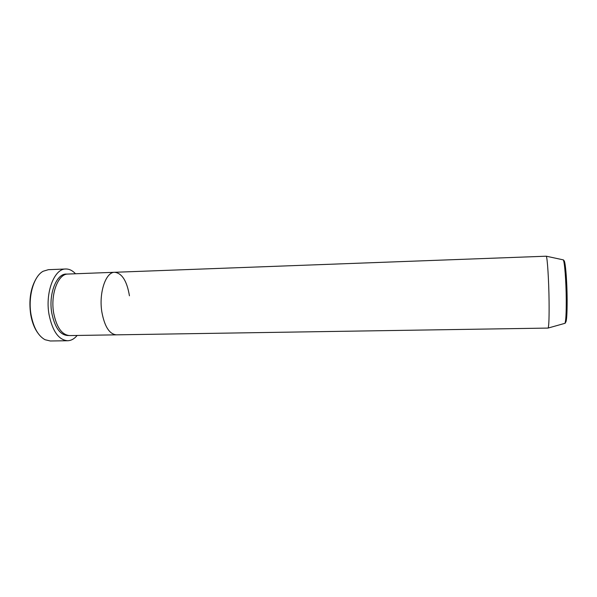 <?xml version="1.0" encoding="UTF-8"?>
<svg xmlns="http://www.w3.org/2000/svg" width="597" height="597" viewBox="0 0 597 597"><rect width="100%" height="100%" fill="white"/><g stroke="black" fill="none" stroke-linecap="round" stroke-linejoin="round"><path stroke-width="0.9" d="M37.768 332.902C34.395 328.208 32.044 322.134 30.723 314.671C28.671 300.209 30.537 288.127 36.313 278.418M65.73 268.993L48.387 269.68L43.178 271.239C33.723 276.142 27.768 296.769 31.089 314.94C33.544 327.649 38.186 335.902 45.006 339.708L50.29 340.984L67.648 340.745C58.678 339.969 52.476 331.223 49.029 314.522C45.036 292.508 54.334 268.56 65.73 268.993C69.215 268.919 72.476 270.508 75.513 273.762M564.523 323.44L548.016 328.081L69.588 335.574C61.901 334.895 56.596 327.387 53.67 313.044C50.29 294.217 58.178 273.687 67.946 274.053L114.684 272.284C122.042 273.202 126.96 281.038 129.437 295.791M116.355 334.842C109.378 334.141 104.535 326.492 101.833 311.888C98.706 292.731 105.818 271.874 114.684 272.284C105.818 271.874 98.706 292.731 101.833 311.888C104.535 326.492 109.378 334.141 116.355 334.842M77.155 335.462C74.304 338.872 71.133 340.633 67.648 340.745M548.203 327.887C548.934 325.559 549.233 316.671 549.076 301.216C548.83 280.366 547.382 257.598 546.285 256.203L114.684 272.284M68.67 335.536C60.558 335.618 54.931 328.134 51.782 313.089C48.245 293.575 56.902 272.583 67.036 274.135M567.143 299.388C567.165 314.015 566.643 321.664 565.575 322.343M546.285 256.203L563.247 259.859C565.269 259.882 567.075 281.209 567.068 299.47C567.105 308.448 566.859 315.022 566.314 319.179C565.755 322.082 565.299 323.47 564.941 323.328C565.866 321.193 566.299 313.306 566.254 299.664C566.143 281.299 564.583 261.195 563.247 259.859L562.829 259.77M563.695 261.053C565.046 257.576 567.031 278.821 567.135 299.336"/></g></svg>
